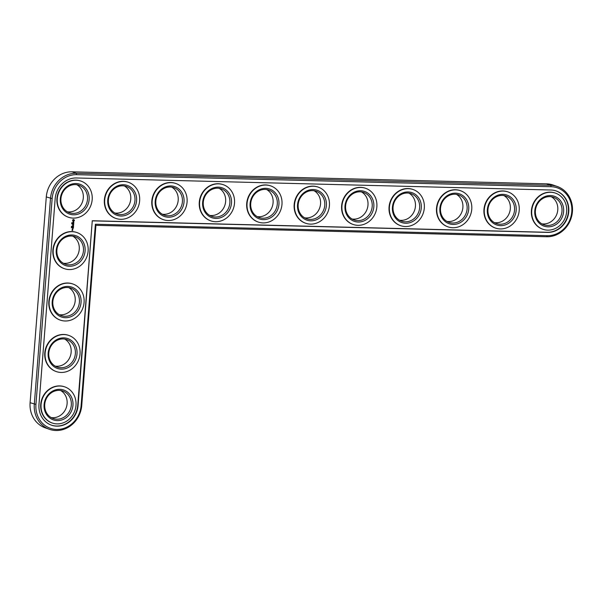 <?xml version="1.0" encoding="UTF-8"?>
<svg xmlns="http://www.w3.org/2000/svg" width="602" height="602" viewBox="0 0 602 602"><rect width="100%" height="100%" fill="white"/><g stroke="black" fill="none" stroke-linecap="round" stroke-linejoin="round"><path stroke-width="0.9" d="M557.264 186.492L553.057 185.025A25.984 23.531 109.2 0 0 546.518 183.836L72.044 171.811A25.984 23.531 109.2 0 0 46.294 196.929L30.1 402.708A25.984 23.531 109.2 0 0 45.263 427.849L49.462 429.316A25.984 23.531 109.2 0 0 81.752 405.379L95.921 225.321L546.676 236.752A25.984 23.531 109.2 0 0 571.9 215.253A25.984 23.531 109.2 0 0 557.264 186.492A25.984 23.531 109.2 0 0 550.725 185.303L76.251 173.278A25.984 23.531 109.2 0 0 50.5 198.397L34.306 404.175A25.984 23.531 109.2 0 0 49.462 429.316M67.394 211.806A14.553 13.176 109.2 0 0 68.884 211.934A14.553 13.176 109.2 0 0 82.715 201.091A14.553 13.176 109.2 0 0 76.845 184.724M114.839 213.01A14.553 13.176 109.2 0 0 116.336 213.138A14.553 13.176 109.2 0 0 130.16 202.295A14.553 13.176 109.2 0 0 124.298 185.928M162.292 214.214A14.553 13.176 109.2 0 0 163.782 214.342A14.553 13.176 109.2 0 0 177.605 203.499A14.553 13.176 109.2 0 0 171.743 187.132M63.345 263.247A14.553 13.176 109.2 0 0 64.835 263.383A14.553 13.176 109.2 0 0 78.666 252.539A14.553 13.176 109.2 0 0 72.797 236.165M209.737 215.418A14.553 13.176 109.2 0 0 211.227 215.546A14.553 13.176 109.2 0 0 225.05 204.703A14.553 13.176 109.2 0 0 219.188 188.336M257.182 216.615A14.553 13.176 109.2 0 0 258.672 216.75A14.553 13.176 109.2 0 0 272.503 205.899A14.553 13.176 109.2 0 0 266.641 189.532M59.297 314.695A14.553 13.176 109.2 0 0 60.787 314.823A14.553 13.176 109.2 0 0 74.61 303.98A14.553 13.176 109.2 0 0 68.748 287.613M55.249 366.144A14.553 13.176 109.2 0 0 56.739 366.272A14.553 13.176 109.2 0 0 70.562 355.428A14.553 13.176 109.2 0 0 64.7 339.061M51.2 417.585A14.553 13.176 109.2 0 0 52.69 417.72A14.553 13.176 109.2 0 0 66.513 406.869A14.553 13.176 109.2 0 0 60.651 390.502M304.635 217.819A14.553 13.176 109.2 0 0 306.125 217.954A14.553 13.176 109.2 0 0 319.948 207.103A14.553 13.176 109.2 0 0 314.086 190.736M352.08 219.023A14.553 13.176 109.2 0 0 353.57 219.151A14.553 13.176 109.2 0 0 367.393 208.307A14.553 13.176 109.2 0 0 361.531 191.94M399.525 220.227A14.553 13.176 109.2 0 0 401.015 220.355A14.553 13.176 109.2 0 0 414.846 209.511A14.553 13.176 109.2 0 0 408.976 193.144M446.977 221.431A14.553 13.176 109.2 0 0 448.467 221.559A14.553 13.176 109.2 0 0 462.291 210.715A14.553 13.176 109.2 0 0 456.429 194.348M494.423 222.635A14.553 13.176 109.2 0 0 495.913 222.763A14.553 13.176 109.2 0 0 509.736 211.919A14.553 13.176 109.2 0 0 503.874 195.552M541.868 223.839A14.553 13.176 109.2 0 0 543.358 223.967A14.553 13.176 109.2 0 0 557.189 213.123A14.553 13.176 109.2 0 0 551.319 196.756M73.09 213.401A14.553 13.176 -70.8 0 1 69.426 212.739A14.553 13.176 -70.8 0 1 61.78 194.657A14.553 13.176 -70.8 0 1 79.02 185.258A14.553 13.176 -70.8 0 1 87.215 201.361A14.553 13.176 -70.8 0 1 73.09 213.401M95.921 225.321L95.379 224.23L547.271 235.691A24.735 22.402 109.2 0 0 571.78 211.776A24.735 22.402 109.2 0 0 551.123 186.718L76.65 174.685A24.735 22.402 109.2 0 0 52.141 198.6L35.939 404.378A24.735 22.402 109.2 0 0 56.603 429.444A24.735 22.402 109.2 0 0 81.112 405.53L95.379 224.23M73.489 214.809A15.802 14.305 -70.8 0 1 62.849 191.037A15.802 14.305 -70.8 0 1 87.832 191.669A15.802 14.305 -70.8 0 1 73.489 214.809M92.603 220.866L547.527 232.402A21.409 19.392 109.2 0 0 568.318 214.681A21.409 19.392 109.2 0 0 556.256 190.984A21.409 19.392 109.2 0 0 550.868 190.006L76.394 177.974A21.409 19.392 109.2 0 0 55.173 198.675L38.979 404.461A21.409 19.392 109.2 0 0 51.471 425.17A21.409 19.392 109.2 0 0 78.079 405.447L92.272 220.746L77.741 405.334A21.409 19.392 109.2 0 1 51.305 425.11M73.233 218.105A19.129 17.323 -70.8 0 1 68.417 217.232A19.129 17.323 -70.8 0 1 58.371 193.468A19.129 17.323 -70.8 0 1 81.029 181.112A19.129 17.323 -70.8 0 1 91.797 202.28A19.129 17.323 -70.8 0 1 73.233 218.105M547.527 232.402L547.195 232.282A21.409 19.392 109.2 0 0 567.964 214.658A21.409 19.392 109.2 0 0 556.09 190.932M547.195 232.282L92.272 220.746M68.252 217.172A19.129 17.323 -70.8 0 1 68.086 217.111A19.129 17.323 -70.8 0 1 58.04 193.347A19.129 17.323 -70.8 0 1 80.691 180.999A19.129 17.323 -70.8 0 1 80.856 181.059M74.377 220.046L73.203 219.429L72.526 220.362L73.053 221.333L73.722 221.348L74.407 220.407L74.294 220.016L74.234 220.746L73.053 221.333M71.894 222.544L71.886 222.943L71.871 222.544M72.157 223.891L71.698 223.545L72.187 223.492L71.676 223.854M73.722 221.897L73.135 222.597L72.947 221.935L72.902 222.717L73.497 222.018L73.685 222.68L73.722 221.897M73.67 222.906L72.722 223.252L73.67 223.718L73.67 222.906M73.707 223.944L72.669 223.921L72.669 224.614L72.774 223.989L73.143 224.501L73.587 224.004L73.594 224.636L73.707 223.944L73.542 224.576M72.955 225.359L73.579 224.862L72.654 224.839L73.354 224.982L72.782 225.351L73.293 225.75L72.518 225.795L73.557 225.818L72.872 225.329L73.474 225.788L72.549 225.833M71.962 226.292L71.472 226.442L71.849 226.202M71.487 226.886L71.894 226.63L71.405 226.856M71.706 227.579L71.314 227.774M73.482 226.826L73.474 226.141L72.556 226.119L72.962 226.751L73.406 226.262L73.369 226.826M73.452 227.15L72.443 227.157M73.376 228.173L73.369 227.481L72.443 227.458L72.383 228.211L72.488 227.586L72.857 228.098L73.301 227.609L73.263 228.173M72.3 229.279L72.804 228.798L72.3 229.279M72.767 230.024L72.089 229.941L72.052 230.438L72.737 230.393L72.684 229.994L72.029 230.408M72.812 229.467L72.232 229.452L72.646 229.896L72.812 229.467L72.601 229.836M115.704 218.375A19.129 17.323 -70.8 0 1 115.539 218.315A19.129 17.323 -70.8 0 1 105.485 194.551A19.129 17.323 -70.8 0 1 128.143 182.203A19.129 17.323 -70.8 0 1 128.309 182.263M163.15 219.579A19.129 17.323 -70.8 0 1 162.984 219.519A19.129 17.323 -70.8 0 1 152.931 195.755A19.129 17.323 -70.8 0 1 175.588 183.407A19.129 17.323 -70.8 0 1 175.754 183.467M64.203 268.612A19.129 17.323 -70.8 0 1 64.038 268.56A19.129 17.323 -70.8 0 1 53.992 244.796A19.129 17.323 -70.8 0 1 76.642 232.447A19.129 17.323 -70.8 0 1 76.808 232.5M60.155 320.061A19.129 17.323 -70.8 0 1 59.989 320.001A19.129 17.323 -70.8 0 1 49.943 296.237A19.129 17.323 -70.8 0 1 72.594 283.888A19.129 17.323 -70.8 0 1 72.759 283.948M210.595 220.776A19.129 17.323 -70.8 0 1 210.429 220.723A19.129 17.323 -70.8 0 1 200.383 196.959A19.129 17.323 -70.8 0 1 223.033 184.611A19.129 17.323 -70.8 0 1 223.199 184.671M258.047 221.98A19.129 17.323 -70.8 0 1 257.874 221.927A19.129 17.323 -70.8 0 1 247.828 198.163A19.129 17.323 -70.8 0 1 270.479 185.815A19.129 17.323 -70.8 0 1 270.652 185.867M56.106 371.509A19.129 17.323 -70.8 0 1 55.941 371.449A19.129 17.323 -70.8 0 1 45.895 347.685A19.129 17.323 -70.8 0 1 68.545 335.337A19.129 17.323 -70.8 0 1 68.711 335.397M52.058 422.95A19.129 17.323 -70.8 0 1 51.892 422.897A19.129 17.323 -70.8 0 1 41.847 399.134A19.129 17.323 -70.8 0 1 64.497 386.785A19.129 17.323 -70.8 0 1 64.662 386.838M305.492 223.184A19.129 17.323 -70.8 0 1 305.327 223.131A19.129 17.323 -70.8 0 1 295.273 199.367A19.129 17.323 -70.8 0 1 317.931 187.011A19.129 17.323 -70.8 0 1 318.097 187.071M352.938 224.388A19.129 17.323 -70.8 0 1 352.772 224.328A19.129 17.323 -70.8 0 1 342.726 200.571A19.129 17.323 -70.8 0 1 365.376 188.215A19.129 17.323 -70.8 0 1 365.542 188.275M400.39 225.592A19.129 17.323 -70.8 0 1 400.217 225.532A19.129 17.323 -70.8 0 1 390.171 201.768A19.129 17.323 -70.8 0 1 412.822 189.419A19.129 17.323 -70.8 0 1 412.987 189.48M447.835 226.796A19.129 17.323 -70.8 0 1 447.67 226.736A19.129 17.323 -70.8 0 1 437.616 202.972A19.129 17.323 -70.8 0 1 460.274 190.623A19.129 17.323 -70.8 0 1 460.44 190.683M495.28 228A19.129 17.323 -70.8 0 1 495.115 227.94A19.129 17.323 -70.8 0 1 485.069 204.176A19.129 17.323 -70.8 0 1 507.719 191.827A19.129 17.323 -70.8 0 1 507.885 191.887M542.733 229.204A19.129 17.323 -70.8 0 1 542.56 229.144A19.129 17.323 -70.8 0 1 532.514 205.38A19.129 17.323 -70.8 0 1 555.164 193.031A19.129 17.323 -70.8 0 1 555.33 193.091M120.678 219.309A19.129 17.323 -70.8 0 1 115.87 218.428A19.129 17.323 -70.8 0 1 105.817 194.664A19.129 17.323 -70.8 0 1 128.474 182.316A19.129 17.323 -70.8 0 1 139.25 203.484A19.129 17.323 -70.8 0 1 120.678 219.309M120.942 216.013A15.802 14.305 -70.8 0 1 110.294 192.241A15.802 14.305 -70.8 0 1 135.277 192.873A15.802 14.305 -70.8 0 1 120.942 216.013M120.535 214.605A14.553 13.176 -70.8 0 1 116.878 213.936A14.553 13.176 -70.8 0 1 109.233 195.861A14.553 13.176 -70.8 0 1 126.465 186.462A14.553 13.176 -70.8 0 1 134.667 202.565A14.553 13.176 -70.8 0 1 120.535 214.605M168.131 220.513A19.129 17.323 -70.8 0 1 163.315 219.632A19.129 17.323 -70.8 0 1 153.269 195.868A19.129 17.323 -70.8 0 1 175.919 183.52A19.129 17.323 -70.8 0 1 186.695 204.688A19.129 17.323 -70.8 0 1 168.131 220.513M168.387 217.217A15.802 14.305 -70.8 0 1 157.739 193.445A15.802 14.305 -70.8 0 1 182.722 194.077A15.802 14.305 -70.8 0 1 168.387 217.217M167.988 215.809A14.553 13.176 -70.8 0 1 164.323 215.14A14.553 13.176 -70.8 0 1 156.678 197.065A14.553 13.176 -70.8 0 1 173.91 187.666A14.553 13.176 -70.8 0 1 182.113 203.769A14.553 13.176 -70.8 0 1 167.988 215.809M69.185 269.553A19.129 17.323 -70.8 0 1 64.369 268.673A19.129 17.323 -70.8 0 1 54.323 244.909A19.129 17.323 -70.8 0 1 76.973 232.56A19.129 17.323 -70.8 0 1 87.749 253.72A19.129 17.323 -70.8 0 1 69.185 269.553M69.441 266.257A15.802 14.305 -70.8 0 1 58.8 242.478A15.802 14.305 -70.8 0 1 83.783 243.118A15.802 14.305 -70.8 0 1 69.441 266.257M69.042 264.85A14.553 13.176 -70.8 0 1 65.377 264.18A14.553 13.176 -70.8 0 1 57.732 246.098A14.553 13.176 -70.8 0 1 74.972 236.706A14.553 13.176 -70.8 0 1 83.166 252.81A14.553 13.176 -70.8 0 1 69.042 264.85M215.576 221.717A19.129 17.323 -70.8 0 1 210.76 220.836A19.129 17.323 -70.8 0 1 200.714 197.072A19.129 17.323 -70.8 0 1 223.365 184.724A19.129 17.323 -70.8 0 1 234.14 205.884A19.129 17.323 -70.8 0 1 215.576 221.717M215.832 218.421A15.802 14.305 -70.8 0 1 205.192 194.642A15.802 14.305 -70.8 0 1 230.175 195.281A15.802 14.305 -70.8 0 1 215.832 218.421M215.433 217.013A14.553 13.176 -70.8 0 1 211.769 216.344A14.553 13.176 -70.8 0 1 204.123 198.261A14.553 13.176 -70.8 0 1 221.363 188.87A14.553 13.176 -70.8 0 1 229.558 204.973A14.553 13.176 -70.8 0 1 215.433 217.013M263.021 222.913A19.129 17.323 -70.8 0 1 258.213 222.04A19.129 17.323 -70.8 0 1 248.159 198.276A19.129 17.323 -70.8 0 1 270.817 185.928A19.129 17.323 -70.8 0 1 281.593 207.088A19.129 17.323 -70.8 0 1 263.021 222.913M263.285 219.625A15.802 14.305 -70.8 0 1 252.637 195.846A15.802 14.305 -70.8 0 1 277.62 196.485A15.802 14.305 -70.8 0 1 263.285 219.625M262.878 218.217A14.553 13.176 -70.8 0 1 259.221 217.548A14.553 13.176 -70.8 0 1 251.568 199.465A14.553 13.176 -70.8 0 1 268.808 190.074A14.553 13.176 -70.8 0 1 277.003 206.17A14.553 13.176 -70.8 0 1 262.878 218.217M65.136 320.994A19.129 17.323 -70.8 0 1 60.32 320.121A19.129 17.323 -70.8 0 1 50.275 296.357A19.129 17.323 -70.8 0 1 72.925 284.009A19.129 17.323 -70.8 0 1 83.701 305.169A19.129 17.323 -70.8 0 1 65.136 320.994M65.392 317.705A15.802 14.305 -70.8 0 1 54.752 293.926A15.802 14.305 -70.8 0 1 79.735 294.559A15.802 14.305 -70.8 0 1 65.392 317.705M64.993 316.291A14.553 13.176 -70.8 0 1 61.329 315.629A14.553 13.176 -70.8 0 1 53.683 297.546A14.553 13.176 -70.8 0 1 70.923 288.147A14.553 13.176 -70.8 0 1 79.118 304.251A14.553 13.176 -70.8 0 1 64.993 316.291M61.088 372.442A19.129 17.323 -70.8 0 1 56.272 371.569A19.129 17.323 -70.8 0 1 46.226 347.805A19.129 17.323 -70.8 0 1 68.876 335.449A19.129 17.323 -70.8 0 1 79.652 356.617A19.129 17.323 -70.8 0 1 61.088 372.442M61.344 369.146A15.802 14.305 -70.8 0 1 50.703 345.375A15.802 14.305 -70.8 0 1 75.686 346.007A15.802 14.305 -70.8 0 1 61.344 369.146M60.945 367.739A14.553 13.176 -70.8 0 1 57.28 367.077A14.553 13.176 -70.8 0 1 49.635 348.994A14.553 13.176 -70.8 0 1 66.875 339.596A14.553 13.176 -70.8 0 1 75.069 355.699A14.553 13.176 -70.8 0 1 60.945 367.739M57.039 423.883A19.129 17.323 -70.8 0 1 52.224 423.01A19.129 17.323 -70.8 0 1 42.178 399.246A19.129 17.323 -70.8 0 1 64.828 386.898A19.129 17.323 -70.8 0 1 75.604 408.058A19.129 17.323 -70.8 0 1 57.039 423.883M57.295 420.595A15.802 14.305 -70.8 0 1 46.655 396.816A15.802 14.305 -70.8 0 1 71.638 397.455A15.802 14.305 -70.8 0 1 57.295 420.595M56.897 419.188A14.553 13.176 -70.8 0 1 53.232 418.518A14.553 13.176 -70.8 0 1 45.586 400.435A14.553 13.176 -70.8 0 1 62.826 391.044A14.553 13.176 -70.8 0 1 71.021 407.14A14.553 13.176 -70.8 0 1 56.897 419.188M310.474 224.117A19.129 17.323 -70.8 0 1 305.658 223.244A19.129 17.323 -70.8 0 1 295.612 199.48A19.129 17.323 -70.8 0 1 318.262 187.132A19.129 17.323 -70.8 0 1 329.038 208.292A19.129 17.323 -70.8 0 1 310.474 224.117M310.73 220.829A15.802 14.305 -70.8 0 1 300.082 197.05A15.802 14.305 -70.8 0 1 325.065 197.682A15.802 14.305 -70.8 0 1 310.73 220.829M310.331 219.421A14.553 13.176 -70.8 0 1 306.666 218.752A14.553 13.176 -70.8 0 1 299.021 200.669A14.553 13.176 -70.8 0 1 316.253 191.278A14.553 13.176 -70.8 0 1 324.455 207.374A14.553 13.176 -70.8 0 1 310.331 219.421M357.919 225.321A19.129 17.323 -70.8 0 1 353.103 224.448A19.129 17.323 -70.8 0 1 343.057 200.684A19.129 17.323 -70.8 0 1 365.707 188.336A19.129 17.323 -70.8 0 1 376.483 209.496A19.129 17.323 -70.8 0 1 357.919 225.321M358.175 222.033A15.802 14.305 -70.8 0 1 347.535 198.254A15.802 14.305 -70.8 0 1 372.518 198.886A15.802 14.305 -70.8 0 1 358.175 222.033M357.776 220.618A14.553 13.176 -70.8 0 1 354.111 219.956A14.553 13.176 -70.8 0 1 346.466 201.873A14.553 13.176 -70.8 0 1 363.706 192.474A14.553 13.176 -70.8 0 1 371.901 208.578A14.553 13.176 -70.8 0 1 357.776 220.618M405.364 226.525A19.129 17.323 -70.8 0 1 400.556 225.652A19.129 17.323 -70.8 0 1 390.502 201.888A19.129 17.323 -70.8 0 1 413.16 189.54A19.129 17.323 -70.8 0 1 423.928 210.7A19.129 17.323 -70.8 0 1 405.364 226.525M405.628 223.237A15.802 14.305 -70.8 0 1 394.98 199.458A15.802 14.305 -70.8 0 1 419.963 200.09A15.802 14.305 -70.8 0 1 405.628 223.237M405.221 221.822A14.553 13.176 -70.8 0 1 401.564 221.16A14.553 13.176 -70.8 0 1 393.911 203.077A14.553 13.176 -70.8 0 1 411.151 193.678A14.553 13.176 -70.8 0 1 419.346 209.782A14.553 13.176 -70.8 0 1 405.221 221.822M452.809 227.729A19.129 17.323 -70.8 0 1 448.001 226.856A19.129 17.323 -70.8 0 1 437.947 203.092A19.129 17.323 -70.8 0 1 460.605 190.744A19.129 17.323 -70.8 0 1 471.381 211.904A19.129 17.323 -70.8 0 1 452.809 227.729M453.073 224.433A15.802 14.305 -70.8 0 1 442.425 200.662A15.802 14.305 -70.8 0 1 467.408 201.294A15.802 14.305 -70.8 0 1 453.073 224.433M452.666 223.026A14.553 13.176 -70.8 0 1 449.009 222.364A14.553 13.176 -70.8 0 1 441.364 204.281A14.553 13.176 -70.8 0 1 458.596 194.882A14.553 13.176 -70.8 0 1 466.798 210.986A14.553 13.176 -70.8 0 1 452.666 223.026M500.262 228.933A19.129 17.323 -70.8 0 1 495.446 228.06A19.129 17.323 -70.8 0 1 485.4 204.296A19.129 17.323 -70.8 0 1 508.05 191.94A19.129 17.323 -70.8 0 1 518.826 213.108A19.129 17.323 -70.8 0 1 500.262 228.933M500.518 225.637A15.802 14.305 -70.8 0 1 489.877 201.866A15.802 14.305 -70.8 0 1 514.861 202.498A15.802 14.305 -70.8 0 1 500.518 225.637M500.119 224.23A14.553 13.176 -70.8 0 1 496.454 223.568A14.553 13.176 -70.8 0 1 488.809 205.485A14.553 13.176 -70.8 0 1 506.049 196.086A14.553 13.176 -70.8 0 1 514.243 212.19A14.553 13.176 -70.8 0 1 500.119 224.23M547.707 230.137A19.129 17.323 -70.8 0 1 542.899 229.264A19.129 17.323 -70.8 0 1 532.845 205.5A19.129 17.323 -70.8 0 1 555.503 193.144A19.129 17.323 -70.8 0 1 566.271 214.312A19.129 17.323 -70.8 0 1 547.707 230.137M547.971 226.841A15.802 14.305 -70.8 0 1 537.323 203.07A15.802 14.305 -70.8 0 1 562.306 203.702A15.802 14.305 -70.8 0 1 547.971 226.841M547.564 225.434A14.553 13.176 -70.8 0 1 543.899 224.772A14.553 13.176 -70.8 0 1 536.254 206.689A14.553 13.176 -70.8 0 1 553.494 197.29A14.553 13.176 -70.8 0 1 561.689 213.394A14.553 13.176 -70.8 0 1 547.564 225.434M72.127 223.56L71.706 223.523M73.85 222.168L73.685 222.68M73.647 222.025L72.887 222.687M73.79 222.906L73.617 223.651M73.64 223.342L72.752 223.289M73.587 224.004L73.09 224.433M72.774 223.989L72.646 224.516M73.12 223.997L72.691 223.959M73.594 224.982L72.872 225.329M73.354 224.982L72.624 224.937M71.54 226.337L71.962 226.352M73.527 226.202L73.399 226.796M73.406 226.262L72.917 226.691M72.947 226.254L72.518 226.209M73.421 227.541L73.293 228.143M73.301 227.609L72.812 228.03M72.488 227.586L72.36 228.12M72.842 227.594L72.406 227.556M72.767 229.294L72.278 229.249M73.685 219.926L72.97 220.151L73.248 220.851L73.166 220.023L73.911 220.204L73.248 220.851M546.518 183.836L550.725 185.303L551.123 186.718M30.1 402.708L35.939 404.378M72.044 171.811L76.251 173.278L76.65 174.685M46.294 196.929L52.141 198.6M546.676 236.752L547.271 235.691M81.752 405.379L81.112 405.53"/></g></svg>
